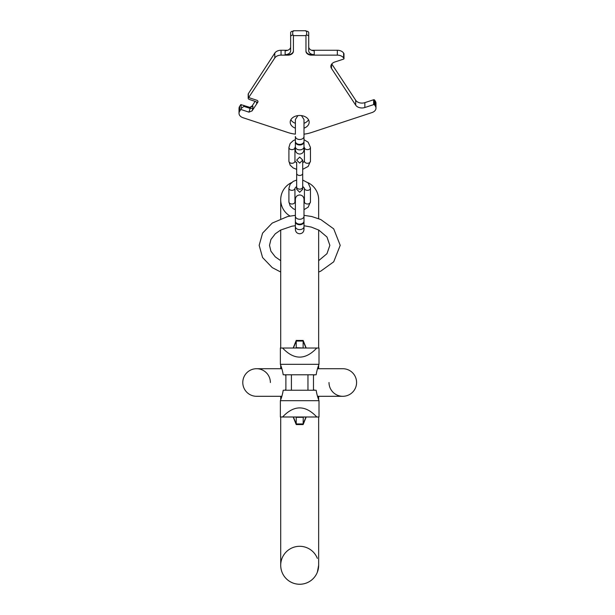 <?xml version="1.0" encoding="UTF-8"?>
<svg xmlns="http://www.w3.org/2000/svg" width="615" height="615" viewBox="0 0 615 615"><rect width="100%" height="100%" fill="white"/><g stroke="black" fill="none" stroke-linecap="round" stroke-linejoin="round"><path stroke-width="0.92" d="M280.717 416.993L280.717 565.285A18.965 18.965 0 0 1 317.355 558.389A18.965 18.965 0 0 0 280.717 565.285A18.965 18.965 0 0 0 317.355 572.181L318.655 565.285L318.655 416.993M299.69 584.25A18.965 18.965 0 0 0 318.655 565.285A18.965 18.965 0 0 1 299.69 584.25A18.965 18.965 0 0 1 280.717 565.285A18.965 18.965 0 0 0 317.355 572.181L318.078 569.921M317.355 572.173L318.655 565.654M318.639 566.1L318.655 565.108M307.815 182.594A18.965 18.965 0 0 1 318.655 199.729A18.965 18.965 0 0 0 307.815 182.594A18.965 18.965 0 0 1 318.655 199.729L318.655 218.64M289.996 216.034A18.965 18.965 0 0 1 291.556 182.594A18.965 18.965 0 0 0 280.717 199.729L280.717 218.64M242.787 382.507A13.791 13.791 0 0 1 256.578 368.716A13.791 13.791 0 0 0 242.787 382.507A13.791 13.791 0 0 0 256.578 396.298A13.791 13.791 0 0 1 242.787 382.507A13.791 13.791 0 0 0 256.578 396.298A13.791 13.791 0 0 1 242.787 382.507A13.791 13.791 0 0 1 256.578 368.716A13.791 13.791 0 0 1 270.377 382.507M317.501 396.298L342.793 396.298A13.791 13.791 0 0 1 329.002 382.507A13.791 13.791 0 0 0 342.793 396.298A13.791 13.791 0 0 0 356.585 382.507A13.791 13.791 0 0 0 342.793 368.716L317.501 368.716M342.793 396.298A13.791 13.791 0 0 0 356.585 382.507A13.791 13.791 0 0 1 342.793 396.298M284.676 374.781L285.89 375.327L285.89 389.687L284.676 390.233M306.201 348.021L303.134 340.433L296.238 340.433L296.238 347.698L303.257 348.021M303.134 340.433L303.134 347.698M305.986 416.993L303.134 423.943L296.238 423.943L296.238 424.581L303.134 424.581L303.257 416.993M293.386 416.993L296.238 423.943L296.238 417.316L303.134 417.316M314.696 374.781L313.481 375.327L313.481 389.687L314.696 390.233M316.156 374.781L283.215 374.781A49.661 49.661 0 0 0 280.371 364.326L319 364.326A49.661 49.661 0 0 0 316.156 374.781M280.371 364.326L280.371 348.021L316.794 348.021C305.386 360.136 293.985 360.136 282.585 348.021M316.794 348.021L319 348.021L319 364.326M282.585 416.993C293.985 404.878 305.386 404.878 316.794 416.993L280.371 416.993L280.371 403.478L280.371 410.374M316.794 416.993L319 416.993L319 403.478L319 410.374M280.371 400.688A49.661 49.661 0 0 0 283.215 390.233L316.156 390.233A49.661 49.661 0 0 0 319 400.688L280.371 400.688L280.371 403.478M316.156 390.233A49.661 49.661 0 0 0 319 400.688L319 403.478M291.41 390.233L291.41 374.781M307.961 390.233L307.961 374.781M331.769 63.991L355.701 100.276A6.896 4.874 180 0 0 364.864 102.636L364.864 107.51A6.896 4.874 0 0 1 355.701 105.157L331.508 68.465A6.896 4.874 0 0 1 330.862 66.405A6.896 4.874 0 0 1 334.844 61.984L343.593 59.102A0.692 0.484 0 0 0 343.931 58.456L343.601 57.948A6.896 4.874 0 0 0 337.343 55.135L311.482 55.135A5.52 3.905 0 0 1 305.963 51.237L305.963 35.624L293.409 35.624L293.409 51.237A5.52 3.905 0 0 1 287.889 55.135L281.055 55.135A6.896 4.874 180 0 0 274.797 57.948L248.668 97.577L256.801 100.253A2.068 1.461 0 0 1 257.993 101.583A2.068 1.461 0 0 1 257.8 102.198L252.065 110.885L248.96 112.145L240.834 109.462L239.666 111.23A6.896 4.874 180 0 0 239.02 113.291A6.896 4.874 180 0 0 243.002 117.711L288.028 132.563A27.59 19.511 0 0 0 295.377 134.147L295.377 119.533L297.906 115.605M364.864 107.51L373.62 104.627A0.692 0.484 0 0 1 374.535 104.865L375.335 106.08A6.896 4.874 0 0 1 375.98 108.14A6.896 4.874 0 0 1 371.998 112.56L311.344 132.563A27.59 19.511 0 0 1 303.995 134.147L303.995 136.461A4.313 3.052 180 0 1 299.69 139.505A4.313 3.052 180 0 1 295.377 136.461L295.377 141.335A4.313 3.052 180 0 0 299.69 144.387A4.313 3.052 180 0 0 303.995 141.335L303.995 119.533L301.465 115.605M303.995 128.166A9.486 6.704 180 0 0 309.168 122.193A9.486 6.704 180 0 0 299.69 115.489A9.486 6.704 180 0 0 290.203 122.193A9.486 6.704 180 0 0 295.377 128.166M290.849 119.756A9.486 6.704 180 0 0 295.377 123.292L295.377 119.533M303.995 119.533L303.995 123.292A9.486 6.704 180 0 0 308.522 119.756M249.836 107.356L252.065 106.011L255.133 101.367M239.02 113.291L239.02 108.417A6.896 4.874 0 0 1 239.666 106.357L240.834 104.588L250.121 107.448L252.873 106.134L252.065 106.011M364.864 102.636L373.62 99.753A0.692 0.484 0 0 1 374.535 99.984L375.335 101.198A6.896 4.874 0 0 1 375.98 103.266L375.98 108.14M311.567 50.261L337.343 50.261A6.896 4.874 0 0 1 343.601 53.075L343.931 53.574A0.692 0.484 0 0 1 343.931 53.989M293.409 50.745A5.52 3.905 0 0 1 287.889 54.65L285.129 54.65A5.52 3.905 180 0 0 290.649 50.745L290.649 32.703A2.068 1.461 0 0 1 292.717 31.234L293.409 31.234L293.409 30.75L305.963 30.75L305.963 31.234L306.654 31.234A2.068 1.461 0 0 1 308.722 32.703L308.722 50.745A5.52 3.905 0 0 0 314.242 54.65L311.482 54.65A5.52 3.905 0 0 1 305.963 50.745M248.668 97.577L248.668 97.085L248.383 97.531A2.068 1.461 180 0 0 248.183 98.146L248.183 94.241A2.068 1.461 180 0 1 248.383 93.626L274.797 53.075A6.896 4.874 0 0 1 281.055 50.261L287.805 50.261M252.065 110.885L252.873 108.325L250.121 108.424L243.871 106.364L241.118 108.532L240.834 109.462M250.42 107.525L248.96 112.145M257.962 101.337A2.068 1.461 0 0 1 257.8 101.713L256.632 103.481A2.068 1.461 0 0 0 256.824 102.859A2.068 1.461 0 0 0 255.632 101.537L249.382 99.469A2.068 1.461 180 0 1 248.183 98.146M290.649 36.6A2.068 1.461 0 0 1 292.717 35.14L293.409 35.14L293.409 35.624M305.963 35.624L305.963 35.14L306.654 35.14A2.068 1.461 0 0 1 308.722 36.6M285.129 54.65L285.129 50.745A5.52 3.905 180 0 0 290.649 46.848M314.242 54.65L314.242 50.745A5.52 3.905 0 0 1 308.722 46.848M303.979 141.642A4.313 3.052 180 0 1 303.995 141.95A4.313 3.052 180 0 1 299.69 144.994A4.313 3.052 180 0 1 295.377 141.95A4.313 3.052 180 0 1 295.4 141.642M310.46 188.221L310.46 201.874A3.021 2.137 180 0 1 307.446 204.011A3.021 2.137 180 0 1 304.425 201.874L304.425 188.221A3.021 2.137 180 0 0 307.446 190.35A3.021 2.137 180 0 0 310.46 188.221L308.169 182.932L302.703 180.049M294.946 188.221L294.946 201.874A3.021 2.137 0 0 1 291.925 204.011A3.021 2.137 0 0 1 288.912 201.874L288.912 188.221A3.021 2.137 0 0 0 291.925 190.35A3.021 2.137 0 0 0 294.946 188.221L296.668 186.383L296.668 189.274L296.976 187.936M310.46 147.492L310.46 161.153A3.021 2.137 180 0 1 307.446 163.283A3.021 2.137 180 0 1 304.425 161.153L304.425 147.492A3.021 2.137 180 0 0 307.446 149.63A3.021 2.137 180 0 0 310.46 147.492L308.169 142.203L303.995 139.682M294.946 161.153A3.021 2.137 0 0 1 291.925 163.283A3.021 2.137 0 0 1 288.912 161.153L288.912 147.492A3.021 2.137 0 0 0 291.925 149.63A3.021 2.137 0 0 0 294.946 147.492L294.946 161.153L296.668 162.983M303.979 221.385A4.313 3.052 180 0 1 303.995 221.684A4.313 3.052 180 0 1 299.69 224.736A4.313 3.052 180 0 1 295.377 221.684A4.313 3.052 180 0 1 295.4 221.385M303.995 216.203L303.995 221.077A4.313 3.052 180 0 1 299.69 224.121A4.313 3.052 180 0 1 295.377 221.077L295.377 199.275C295.631 196.654 297.068 195.216 299.69 194.963C302.303 195.216 303.741 196.654 303.995 199.275L303.995 216.203A4.313 3.052 180 0 1 299.69 219.248A4.313 3.052 180 0 1 295.377 216.203M305.986 348.021L303.134 341.071L296.238 341.071L293.386 348.021M241.118 108.532L241.118 104.635M239.666 106.357L239.666 111.23M248.383 93.626L248.383 97.531M274.797 53.075L274.797 57.948M256.632 102.244L256.632 103.481M257.8 102.198L257.8 101.713M252.873 108.325L252.873 106.134M292.717 35.14L292.717 31.234M306.654 35.14L306.654 31.234M311.482 55.135L311.482 54.65M337.343 55.135L337.343 50.261M287.889 55.135L287.889 54.65M281.055 50.261L281.055 55.135M343.601 57.948L343.601 53.075M343.931 58.456L343.931 53.574M331.508 68.465L331.508 64.344M355.701 100.276L355.701 105.157M373.62 104.627L373.62 99.753M374.535 104.865L374.535 99.984M375.335 106.08L375.335 101.198M243.871 106.364L243.871 105.388M303.995 141.95L303.995 146.824A4.313 3.052 180 0 1 299.69 149.876A4.313 3.052 180 0 1 295.377 146.824L295.377 149.729L295.723 148.023M296.668 186.998L296.668 173.345A3.021 2.137 180 0 0 299.69 175.475A3.021 2.137 180 0 0 302.703 173.345L302.703 186.998A3.021 2.137 180 0 1 299.69 189.136A3.021 2.137 180 0 1 296.668 186.998L296.668 189.274L299.69 192.287L302.703 189.274L302.703 186.998L302.703 189.274L302.396 187.936M303.995 221.684L303.995 226.566A4.313 3.052 180 0 1 299.69 229.61A4.313 3.052 180 0 1 295.377 226.566L295.377 229.464L295.723 227.765M318.655 399.788L318.655 396.298M318.655 368.716L318.655 365.225M318.655 348.021L318.655 230.01M280.717 230.01L280.717 348.021M280.717 365.225L280.717 368.716M280.717 396.298L280.717 399.788M256.578 396.298L281.87 396.298M281.87 368.716L256.578 368.716M293.171 416.993L296.238 424.581M293.171 348.021L296.238 340.433M306.201 416.993L303.134 424.581M288.912 201.874L290.157 205.887L293.232 208.716L295.377 209.684L295.377 215.342L287.705 216.503L272.222 223.084L262.574 233.139L259.169 245.339L262.574 257.539L272.222 267.594L280.717 272.038M318.655 272.038L320.746 271.161L333.714 261.813L340.21 245.339L333.714 228.865L320.746 219.517L311.782 216.534L303.995 215.342M280.717 260.668L275.266 256.862L270.907 251.189L269.508 245.339L270.907 239.489L275.266 233.815L280.563 230.095L291.902 226.205L295.377 225.728M303.995 225.728L311.313 227.081L318.862 230.125L326.972 236.998L329.863 245.339L326.972 253.688L318.655 260.668M343.993 58.656L343.993 53.782M295.377 141.95L295.377 149.729C295.631 152.343 297.068 153.781 299.69 154.042C302.303 153.781 303.741 152.343 303.995 149.729L303.995 146.824L303.995 149.729L303.649 148.023M294.946 201.874L295.377 202.789L295.377 199.275M303.995 199.275L303.995 202.789L304.425 201.874M288.912 188.221L290.157 184.2L293.232 181.379L296.668 180.049L296.668 176.028M303.995 212.544L303.995 209.684L308.169 207.163L310.46 201.874M302.703 186.383L304.425 188.221M302.703 162.368L302.703 160.1L299.69 163.113L296.668 160.1L299.69 157.079L302.703 160.1L302.703 173.345M296.668 173.345L296.668 162.368M302.703 162.983L304.425 161.153M288.912 147.492L290.157 143.48L293.232 140.651L295.377 139.682M288.912 161.153L290.157 165.166L293.232 167.995L296.668 169.325M302.703 169.325L308.169 166.434L310.46 161.153M295.377 221.684L295.377 229.464C295.631 232.086 297.068 233.523 299.69 233.777C302.303 233.523 303.741 232.086 303.995 229.464L303.995 226.566L303.995 229.464L303.649 227.765"/></g></svg>

